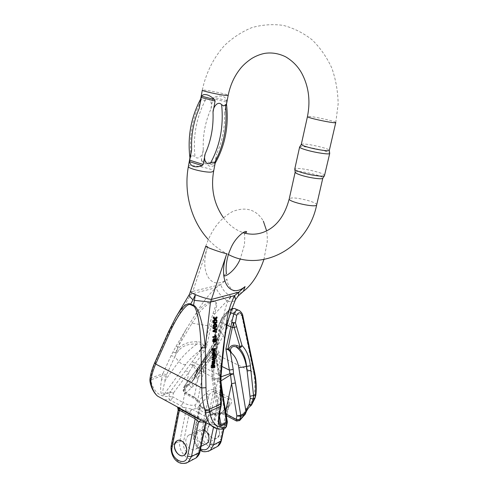 <?xml version="1.0" encoding="UTF-8"?>
<svg xmlns="http://www.w3.org/2000/svg" width="488" height="488" viewBox="0 0 488 488"><rect width="100%" height="100%" fill="white"/><g stroke="black" fill="none" stroke-linecap="round" stroke-linejoin="round"><path stroke-width="0.37" stroke-dasharray="2.44 1.83" d="M219.368 434.637C220.911 428.732 213.854 421.608 209.785 424.877C203.606 428.745 211.585 442.518 217.386 437.907L219.368 434.637M212.304 365.085L212.158 367.25L211.719 367.324L211.798 364.969M222.144 363.298L220.979 370.782C221.406 363.542 220.759 357.375 219.039 352.293C218.447 350.445 217.727 350.286 216.879 351.811L216.202 346.822L215.531 356.521L216.648 356.643L216.099 357.033L215.232 359.369C212.884 365.018 212.219 371.283 213.25 378.176L212.121 379.078L211.737 367.928L214.031 367.36L213.817 364.737M216.019 325.783L216.05 324.855L214.696 322.733L216.117 322.476L216.135 321.812M213.061 326.441L214.866 323.904L215.287 324.593M213.158 323.013L214.366 323.087M212.866 355.49L212.573 354.026L213.274 352.757L213.195 355.447L214.134 354.776L214.458 353.532L213.945 352.171M213.055 357.283L212.622 357.216L214.36 356.026L214.378 355.392L214.092 355.6M214.238 360.26L214.256 359.625L212.609 359.253L214.299 358.155L214.317 357.509M212.158 357.68L213.75 357.985M213.549 361.053L213.878 362.169L213.366 363.121L212.927 360.931L213.726 361.108M211.969 364.335L213.939 363.414L214.153 361.401L213.738 360.785M212.744 337.379L215.702 336.763L215.019 335.085M213.341 331.09L214.147 331.242L213.341 331.09L215.909 329.534L215.934 328.699L213.427 328.076L215.995 326.612L216.013 325.935M215.83 332.243L215.855 331.559M213.329 317.151L214.842 318.804L215.147 318.408M216.275 316.95L216.251 317.749L215.153 319.152L216.178 320.274L216.16 321.025M215.33 320.14L214.824 319.597L213.195 321.708M215.208 339.563L214.805 341.6L215.605 340.02L215.043 338.629M213.469 341.984L214.574 340.282L214.214 339.148M213.238 351.641L214.403 350.695L214.22 348.95L214.586 348.267M211.572 349.56L212.676 349.31L212.457 349.713M186.05 438.913C184.525 445.001 191.747 452.498 195.908 449.058C202.05 445.025 193.901 430.886 188.13 435.461L186.05 438.913M204.435 430.123C202.489 429.062 200.733 429.043 199.165 430.068C195.316 432.453 196.847 440.969 201.556 443.397L205.722 443.958M207.729 428.226L209.785 424.877C215.489 420.406 223.443 433.954 217.386 437.907C215.818 438.962 214.073 438.974 212.134 437.956C208.711 435.613 207.248 432.368 207.729 428.226M214.537 413.885L199.494 405.906L196.865 408.486L192.065 409.231L207.138 417.399L209.566 415.331L214.269 413.812L215.415 413.714L215.989 415.495L215.647 413.824L214.537 413.885L222.595 413.428L230.129 405.254C232.136 402.319 231.965 399.788 229.622 397.665L214.238 389.76C211.182 389.095 208.553 390.132 206.345 392.877L208.962 395.426L200.836 403.905L198.732 400.764L206.345 392.877M234.472 308.477L235.399 308.861C236.088 309.612 236.076 310.96 235.369 312.918L213.811 353.318C211.261 358.405 207.717 363.706 203.173 369.227L198.232 378.072C197.64 381.256 196.017 383.897 193.358 385.996L185.806 393.023L195.95 398.403L198.732 400.764L199.342 405.754L200.666 405.827L200.904 407.425L215.629 415.319M201.776 371.447L198.567 369.947L200.19 367.11C204.545 362.041 207.967 357.167 210.462 352.501L213.811 353.318L253.675 372.527C254.998 379.701 255.23 387.149 254.37 394.859L253.614 397.537L254.974 398.293M253.614 397.537L250.008 404.522C247.288 406.772 245.33 409.401 244.14 412.415L243.158 414.635L245.275 414.172M244.86 414.837L243.158 414.635L237.741 420.552L226.822 414.769L222.595 413.428L220.753 413.458M202.111 420.54L200.861 420.235L178.974 408.383C176.54 407.12 176.083 406.717 177.595 407.181M202.319 420.589L208.571 420.662L222.741 428.757L217.184 428.708M177.98 407.279L184.427 407.529L170.129 400.123L164.151 399.715M185.684 411.207C186.062 409.597 185.641 408.371 184.427 407.529L192.065 409.231L189.46 412.348C188.252 411.189 187.038 410.798 185.824 411.183L178.516 410.896L178.169 410.127M175.082 318.609L155.623 361.687C152.897 367.854 151.286 373.326 150.81 378.115L150.694 379.951C153.378 391.602 159.46 397.116 168.946 396.512L169.69 392.614L163.571 395.079C160.534 395.359 159.851 390.205 161.516 379.621L165.383 380.042L178.834 361.51L174.796 356.71L166.567 374.711L165.383 380.042C162.571 389.412 162.095 394.115 163.956 394.145L170.074 391.693L173.447 393.011L188.941 372.137L182.963 402.447C187.447 404.979 191.546 405.815 195.267 404.949L197.262 402.447C197.585 400.343 196.572 398.562 194.224 397.092L200.104 367.885L203.624 361.626L203.929 369.587C201.831 375.485 198.219 374.137 193.108 365.536L188.941 372.137L185.525 370.758L201.038 349.737L198.909 351.427C203.282 349.005 202.599 342.6 196.92 344.034C188.667 343.656 182.622 345.772 178.803 350.396L176.418 353.355L174.796 356.71L171.075 355.648L175.985 346.413L186.129 329.266C182.488 336.256 179.755 342.149 177.925 346.95L175.814 352.751L177.48 349.28C181.713 344.217 188.209 341.698 196.957 341.716C200.062 341.667 202.227 342.887 203.459 345.382L207.51 342.692L207.119 344.632L206.357 346.883L203.459 345.382L203.118 346.022L203.539 346.413L205.314 344.095L208.98 325.892L191.991 323.215L177.925 346.95L177.48 349.28L178.803 350.396M193.358 385.996L191.137 382.574L192.906 380.744L197.994 369.88L211.652 349.536C215.147 343.906 216.367 339.715 215.324 336.97L216.056 337.586C216.965 337.733 216.355 344.436 215.653 345.553L215.458 344.705L184.293 386.106L184.69 388.454L200.104 367.885L199.635 365.579M215.964 343.997L216.221 343.064L215.458 344.705L216.208 344.003L217.343 344.888L223.065 318.695L228.927 311.826L231.44 309.63M239.541 310.667C240.761 311.649 241.517 313.345 241.816 315.742L235.369 312.918L231.891 312.015C233.13 308.611 231.788 308.41 227.865 311.405L222.138 317.395L220.838 322.196L220.399 321.446L221.985 318.103L223.065 318.695L222.333 317.127M215.22 336.799L214.75 334.89L215.55 333.292C216.764 336.305 215.403 340.929 211.481 347.175L198.177 367.873L195.261 376.102L194.84 376.187L192.906 380.744M239.523 310.655L238.278 310.112M186.129 329.266L195.883 313.692C199.708 308.404 204.448 304.341 210.102 301.517C213.537 299.534 217.697 301.913 216.641 306.135L214.635 314.01L231.349 296.411L228.03 301.2C225.791 306.116 224.266 311.698 223.449 317.95L219.569 330.449L216.202 346.822M206.223 347.255L204.496 351.177L201.038 349.737L203.539 346.413L206.223 347.255L206.357 346.883M204.496 351.177L193.974 365.061L199.598 370.514C205.948 373.527 207.577 370.41 204.484 361.157L206.753 359.015L217.343 344.888L216.221 343.064C216.77 339.16 216.532 336.653 215.501 335.549L216.434 338.239C217.227 340.691 215.696 344.534 211.841 349.756L209.553 352.812L208.937 350.768M215.531 356.521L218.484 374.522L219.698 377.95L216.227 378.883L221.04 376.821M212.878 313.259L214.635 314.01L210.804 326.423L208.98 325.892L215.531 306.153C217.337 302.06 213.286 300.236 210.261 302.712C205.314 305.86 201.123 309.868 197.695 314.73L191.991 323.215L190.064 322.629M190.668 291.574L192.839 291.342L169.537 330.504L168.842 331.065M226.969 300.742C221.357 296.527 217.691 292.172 215.971 287.682L220.777 284.541L226.987 279.13C211.542 291.556 198.683 272.353 207.821 246.336L192.839 291.342L220.777 284.541C222.308 289.677 225.834 293.636 231.349 296.411C234.142 297.552 236.29 297.558 237.79 296.436M189.344 294.49L215.971 287.682C208.047 295.392 201.355 304.067 195.883 313.692L197.695 314.73M155.623 361.687L154.952 362.212M161.516 379.621L162.876 373.686L150.81 378.115L149.889 379.53M166.127 376.102L162.254 375.675L150.694 379.951L149.975 381.518M230.568 312.546L227.865 311.405M231.751 308.666L227.847 311.198L222.339 317.115L215.55 333.292C214.488 334.463 214.397 335.652 215.275 336.866L215.757 337.147C216.312 336.879 216.776 341.313 216.044 343.271L199.653 365.561M203.173 369.227L200.19 367.11L197.731 368.196L197.994 369.88M215.964 344.156L215.653 345.553C216.398 347.432 215.184 350.512 212.024 354.782L191.137 382.574L189.234 384.007L191.345 387.557L188.85 384.904L184.324 386.728L183.689 389.961L188.85 384.904L189.234 384.007L184.708 385.825L183.738 387.295L184.69 388.454L184.049 391.699L194.224 397.092L194.48 398.702L195.95 398.403M209.389 350.439L197.738 368.184L196.566 370.85L197.097 371.6M197.067 370.52L196.56 370.85L194.675 376.895C194.95 377.694 196.139 378.084 198.232 378.072L195.261 376.102L198.567 369.947L197.067 370.52M203.118 346.022L198.909 351.427C193.571 355.526 189.21 359.833 185.824 364.353C183.482 364.878 181.152 363.932 178.834 361.51C183.506 355.24 189.539 349.414 196.92 344.034L196.957 341.716M175.814 352.751L176.418 353.355L172.911 352L175.814 352.751M203.642 359.833L203.624 361.626L204.484 361.157L203.929 359.491M193.974 365.061L193.108 365.536L190.479 364.457L193.974 365.061M206.68 356.441L206.278 356.697M206.259 356.722L206.753 359.015L221.814 366.403M203.655 359.821L203.935 359.485M207.119 344.632L205.314 344.095M215.562 351.738L216.709 352.635C216.562 354.88 216.379 353.324 216.648 356.643L219.606 374.699L218.484 374.522L192.193 361.724M215.501 335.549L214.75 334.89L220.399 321.446L214.873 334.005L215.226 336.799M222.339 317.115L220.521 320.567L221.204 319.853M216.208 344.003L220.838 322.196L227.048 325.295M229.433 403.1L228.512 405.62L229.439 403.07L228.86 399.483L213.482 391.553C211.517 391.858 210.011 393.151 208.962 395.426L201.727 430.398L194.261 434.07C192.119 442.683 201.16 453.956 208.272 451.333M200.836 403.905L199.751 405.046L200.562 407.23L200.452 405.717L199.342 405.754M200.281 450.113C195.109 446.294 192.919 441.152 193.699 434.698L194.261 434.07L200.342 404.284L198.555 401.045M178.529 408.175L178.516 410.896L171.806 445.111L179.859 441.146L185.824 411.183C186.166 409.603 185.739 408.383 184.543 407.535M191.876 409.157L189.46 412.348L183.616 441.494C180.963 452.388 196.89 461.764 198.927 450.302L199.94 451.735M189.704 412.488L204.777 420.717L207.138 417.399L205.033 420.845L206.229 421.504L205.143 422.132M205.546 422.065L206.869 420.546L208.62 420.632C208.901 419.473 208.449 418.43 207.254 417.49M221.003 380.86C218.612 382.128 217.453 382.5 217.526 381.97L220.253 379.164L220.753 388.35L214.226 419.326C211.621 417.96 210.371 416.74 210.481 415.672L212.219 414.044C216.062 412.128 220.387 411.945 225.194 413.501L225.639 411.439M221.107 387.509L220.198 379.383L220.771 379.219L220.253 379.164L219.698 377.95L220.546 378.31L219.606 374.699L219.069 375.126L216.099 357.033L216.879 351.811L215.232 359.369L216.739 352.745C217.251 352.141 217.55 352.562 217.654 354.007C219.606 358.613 220.375 364.194 219.96 370.758L219.777 379.298L220.985 379.926M215.592 351.311L216.757 351.976L216.843 349.597L220.625 331.248L224.59 318.493L228.079 311.673C230.452 307.769 231.879 308.325 230.574 311.625L226.322 327.735L224.663 338.391L221.479 368.379L220.979 370.782L219.96 370.758M211.737 367.928C212.335 361.998 214 356.929 216.745 352.733L216.751 352.562M220.277 409.835L219.136 408.432L214.378 379.45L219.777 379.298L220.155 402.722L219.136 408.432C218.691 413.812 218.673 418.149 219.081 421.449L212.121 379.078L214.378 379.45C212.988 369.855 214.079 361.37 217.654 354.007L219.039 352.293M228.03 301.2C231.971 302.054 234.454 301.547 235.478 299.687M231.001 311.094C232.142 307.916 231.434 307.495 228.878 309.825L223.449 317.95L224.59 318.493M254.773 373.088L253.675 372.527L241.816 315.742L242.896 316.145M254.37 394.859L255.895 394.884M251.515 405.01L250.008 404.522L250.679 405.912M244.14 412.415L246.202 411.957M224.779 338.459L220.625 331.248L210.804 326.423L207.51 342.692M221.113 375.449L219.96 375.052L221.107 375.485M215.8 348.774L216.843 349.597M221.021 382.086L220.546 378.31L220.198 379.383L219.069 375.126M227.31 421.638L226.157 421.266L220.753 388.35L221.894 388.625M226.353 415.63L228.512 405.62L219.96 414.745L215.989 415.495L213.5 427.275M220.448 414.355L220.741 413.47L228.5 405.077L230.129 405.254M217.001 428.665L219.96 414.745L220.417 413.714L222.192 413.598M208.62 420.632L206.894 420.558L205.613 422.388M215.159 356.203L214.36 356.026M213.884 357.1L213.079 356.929M213.427 357.393L212.622 357.216M215.098 358.326L214.299 358.155M213.811 359.18L213.006 359.003M213.024 359.345L212.609 359.253M215.055 359.802L214.256 359.625M214.61 358.125L213.805 357.948M213.293 363.267L212.64 363.231L213.433 363.407M213.335 363.328L212.921 363.237M213.14 362.297L213.03 363.206M213.268 361.834L212.89 361.748L212.939 362.255M213.427 361.675L212.89 361.748M213.232 361.901L212.433 361.724L212.792 361.535M213.134 362.462L212.329 362.279L212.433 361.724M213.201 363.054L212.396 362.877L212.329 362.279M213.415 363.395L212.396 362.877M213.927 361.364L213.128 361.187M214.037 361.754L213.238 361.577M214.073 362.273L213.274 362.09M214.171 363.298L213.366 363.121M214.921 363.127L213.744 362.865M213.97 361.48L213.506 361.376M214.958 361.577L214.153 361.401M215.013 362.37L214.208 362.194M214.738 363.59L213.939 363.414M213.073 364.28L212.268 364.103M216.501 336.921L215.702 336.763M216.135 336.073L215.336 335.915M216.513 336.531L215.714 336.372M216.8 326.765L215.995 326.612M214.232 328.229L213.427 328.076M214.763 328.357L213.957 328.204M216.739 328.851L215.934 328.699M216.715 329.687L215.909 329.534M215.202 330.657L214.397 330.498M215.629 319.744L214.824 319.597M216.983 320.421L216.178 320.274M216.233 319.591L215.428 319.445M215.958 319.298L215.153 319.152M217.056 317.895L216.251 317.749M215.647 318.951L214.842 318.804M214.122 339.642L213.317 339.483L214.159 339.611M213.762 340.655L212.963 340.496L213.317 339.483M213.915 341.344L213.116 341.179L212.963 340.496M213.854 341.228L213.116 341.179M215.275 341.094L214.793 340.996M215.379 340.441L214.574 340.282M216.111 339.001L215.312 338.843M216.41 340.185L215.605 340.02M214.415 352.848L213.61 352.678L214.128 353.611L213.549 354.764L213.61 352.678M214.354 354.935L213.549 354.764M214.366 354.532L213.915 354.434M213.744 355.069L212.939 354.898M213.451 354.764L212.646 354.593M215.263 353.702L214.458 353.532M214.934 354.947L214.134 354.776M213.683 355.551L213.195 355.447M214.079 352.928L213.274 352.757M213.372 354.196L212.573 354.026M216.922 322.623L216.117 322.476M215.501 322.879L214.696 322.733M216.849 325.002L216.05 324.855M215.672 324.056L214.866 323.904M215.007 322.971L214.201 322.824M213.482 350.402L212.676 350.231L214.098 349.347M213.653 351.031L212.853 350.86L212.676 350.231M213.598 350.951L212.853 350.86M215.367 349.042L214.567 348.871M215.025 349.121L214.22 348.95M215.293 349.487L214.488 349.323M215.367 350.042L214.567 349.878M215.202 350.866L214.403 350.695M213.476 349.475L212.676 349.31M213.25 365.756L212.878 365.671M213.226 365.122L213.671 365.39M213.049 366.476L212.243 366.293M212.249 366.183L212.451 365.573M213.134 366.982L212.762 367.067L213.329 367.196M212.524 365.78L211.719 365.597M212.506 367.501L211.719 367.324M214.787 365.176L213.988 364.993M214.909 365.927L214.104 365.744M214.574 367.006L213.774 366.824M214.647 366.891L214.049 366.756M214.83 367.543L214.031 367.36M200.617 99.357L200.843 98.661L201.66 99.448C202.306 100.802 203.606 100.918 205.546 99.802C210.749 96.886 212.542 105.048 210.822 109.245L212.817 98.552L226.584 102.096L224.511 112.905L226.463 104.341M226.584 102.096L226.645 100.619C226.176 98.387 224.767 96.959 222.424 96.337C220.033 95.764 217.203 96.106 213.921 97.362L212.817 98.552M201.349 159.997L201.941 161.449L209.187 166.011C211.463 166.713 213.14 166.487 214.238 165.334L214.671 164.194L201.349 159.997L203.27 149.688C203.35 154.141 198.891 160.631 195.035 156.849C193.59 155.452 192.296 155.465 191.156 156.892L189.966 157.722M215.104 163.334L216.672 153.775L214.671 164.194M295.167 172.111L297.131 171.532C303.591 171.056 323.794 176.192 322.885 178.114L322.885 178.114M301.31 144.369L303.237 144.009C309.368 143.96 328.735 148.523 329.284 150.164L329.327 150.334M299.711 146.906C301.053 145.107 328.875 151.006 329.662 153.262M324.587 175.503C325.63 172.88 294.892 166.262 294.752 169.068M204.777 420.717L198.927 450.302M200.531 448.911C196.011 445.812 194.059 441.512 194.669 436.022L198.177 418.881M198.28 418.381L200.562 407.23L200.904 407.425M229.622 397.665L228.86 399.483L220.35 439.078L221.381 440.463M214.238 389.76L213.482 391.553L205.32 430.745C202.672 441.286 218.301 450.162 220.35 439.078M195.267 404.949C195.096 406.48 195.627 407.663 196.865 408.486L209.566 415.331L211.432 415.312L210.474 415.672L217.575 381.14C217.209 379.871 216.764 379.115 216.227 378.883M185.525 370.758L169.69 392.614L173.447 393.011L172.697 396.903L182.963 402.447C182.451 404.253 181.597 405.345 180.401 405.717M200.062 365.292L184.708 385.825L183.738 387.295L183.104 390.534L183.689 389.961L185.806 393.023L184.318 393.304L184.049 391.699L183.104 390.534L184.318 393.304L194.48 398.702C196.877 400.532 197.805 401.783 197.262 402.447L203.935 369.575M166.567 374.711L162.876 373.686L171.075 355.648M210.462 352.501L231.891 312.015M211.481 347.175L211.042 347.48L211.841 349.756C213.347 351.616 213.665 353.123 212.799 354.282L212.024 354.782M185.824 364.353L163.571 395.079M205.765 246.196L207.821 246.336M242.237 292.233C236.924 295.673 226.774 286.883 226.987 279.13M170.129 400.123C168.952 399.306 168.555 398.098 168.946 396.512L172.697 396.903C172.197 398.696 171.343 399.77 170.129 400.123M215.903 447.313C208.827 450.272 199.543 439.054 201.727 430.398L205.32 430.745M194.34 458.842C187.154 461.819 177.681 450.095 179.859 441.146L183.616 441.494M171.178 445.8L171.806 445.111C169.665 454.017 178.901 465.814 186.123 463.179M197.048 418.283L193.699 434.698L194.669 436.022M177.925 346.95L175.985 346.413M212.219 414.044L211.432 415.312L217.123 413.958C219.447 413.574 222.205 413.964 225.395 415.123L226.822 414.769M227.28 422.724L226.157 421.266L225.291 425.304L214.226 419.326C213.683 421.175 212.835 422.315 211.67 422.736M239.504 420.674L237.741 420.552L236.607 421.071M213.25 378.176L219.344 415.264M226.322 415.617L225.395 415.123L225.194 413.501L226.048 413.952M226.408 426.744L225.291 425.304C224.742 427.171 223.888 428.324 222.741 428.757L223.626 429.025M220.009 404.339L221.143 405.766M223.467 429.043L226.34 415.709M220.155 402.722L221.363 403.485M216.178 341.191L215.379 341.033M214.409 353.001L213.994 352.915M213.213 367.098L212.75 366.994M335.768 122.543L338.147 104.054C337.94 91.549 335.842 79.568 331.84 68.106C326.82 57.248 320.274 47.842 312.198 39.894C303.414 32.995 293.8 28.164 283.363 25.4C272.7 23.936 262.166 24.687 251.747 27.657C241.706 31.824 232.642 37.741 224.571 45.415C213.372 57.895 205.777 73.45 202.288 90.201C201.837 88.932 228.805 94.294 228.189 95.349L228.189 95.361M188.374 166.463C188.49 163.706 214.525 168.744 213.61 171.343M316.681 204.887L316.694 204.844C317.7 202.471 297.741 197.158 291.251 198.03L289.256 198.836M335.768 122.525C336.458 121.573 315.754 116.833 309.355 116.455L307.458 116.583M224.511 112.905C225.035 127.63 222.424 141.258 216.672 153.775M203.27 149.688C202.66 135.512 205.18 122.031 210.822 109.245M205.546 99.802C196.31 117.571 192.809 136.591 195.035 156.849M191.156 156.892C188.911 136.494 192.406 117.346 201.66 99.448M201.941 161.449L214.238 165.334M226.645 100.619L213.921 97.362M195.908 449.058L201.056 446.38M206.851 443.372L217.386 437.907L206.851 443.372M188.13 435.461L199.165 430.068M208.949 350.75L211.042 347.48C216.77 337.409 214.604 337.745 215.178 337.196L216.434 338.239C217.874 341.551 218.325 343.515 217.794 344.125C217.514 346.785 215.849 350.17 212.799 354.282L192.858 380.805M199.574 370.496L216.233 378.883M205.771 246.178C210.822 232.349 217.679 220.003 232.294 211.694C247.672 205.32 258.042 211.67 263.38 221.198M263.904 259.518L267.223 242.03C267.424 235.283 267.082 234.124 266.619 230.848M244.72 233.099L244.287 233.538C244.799 234.887 244.848 238.638 244.439 244.793L240.328 258.768M224.126 275.086L226.432 273.866M175.857 317.218L177.15 315.035M199.598 370.514C202.581 372.368 204.021 372.063 203.929 369.587M197.158 417.765L199.781 404.875L200.44 405.705L215.635 413.812L220.741 413.47M222.174 363.041L222.272 362.084M229.439 403.064L226.694 415.813M226.499 416.703L223.846 429.025M205.997 422.602L206.875 420.546L202.282 420.571M194.956 417.155L200.855 420.235M212.75 361.504L213.482 361.663M213.653 361.425L213.976 361.492M213.811 360.815L214.616 360.992M213.909 339.294L214.531 339.416M213.274 341.332L214.079 341.496M215.299 338.678L215.849 338.788M213.811 352.714L214.433 352.848M212.896 354.88L213.695 355.05M214.397 352.269L214.75 352.342M213.903 349.158L214.439 349.274M212.988 350.976L213.793 351.147M213.476 365.176L214.043 365.305M211.633 367.293L212.439 367.476M214.073 364.695L214.439 364.78M215.257 162.766L215.165 163.236M228.427 254.516C220.881 250.85 214.183 245.848 208.339 239.516M223.467 217.739C228.988 225.084 235.49 230.025 242.975 232.575"/><path stroke-width="0.73" d="M186.538 451.546C188.087 445.337 180.804 437.687 176.656 441.067C170.355 445.05 178.614 459.726 184.531 454.962L186.538 451.546M211.798 364.969L211.255 365.488L211.145 367.421L212.262 368.05L212.06 365.665L212.603 365.152L211.798 364.969M213.817 364.737L212.304 365.085M212.603 365.152L212.439 367.476L212.957 367.433C212.567 365.658 213.049 364.768 214.403 364.762L214.909 365.927L214.83 367.543L211.737 367.928M213.177 322.342L213.158 323.013L213.964 323.16L213.988 322.495L213.177 322.342L216.94 321.958L216.922 322.623L215.501 322.879L216.849 325.002L216.825 325.935L216.019 325.783L215.287 324.593M213.085 325.618L213.061 326.441L213.866 326.594L213.89 325.77L213.085 325.618L214.629 323.514L214.366 323.087M214.397 352.269L213.945 352.171C212.64 352.086 212.121 353.062 212.378 355.081L212.866 355.49M212.182 357.009L212.158 357.68L212.963 357.856L212.981 357.185L212.182 357.009L214.092 355.6M214.317 357.509L213.476 357.356L214.317 357.509M212.103 359.699L215.037 360.437L212.103 359.699L212.121 359.034L213.75 357.985M222.15 363.298L221.119 375.412L220.564 375.772L221.058 368.599L223.364 346.852L222.144 363.298M175.082 318.609L175.857 317.218C181.853 307.037 186.745 302.627 190.54 303.981L193.547 305.329L195.383 294.636C201.52 297.18 206.875 298.784 211.444 299.437L210.45 302.121L205.265 347.676L206.003 387.673C206.174 395.701 207.272 402.911 209.297 409.316L209.566 411.463C208.303 412.537 206.912 412.756 205.387 412.11L205.039 410.609C202.959 403.911 201.873 396.36 201.776 387.948L201.007 347.913C200.678 326.911 197.097 307.214 193.376 305.976L193.547 305.329C198.537 306.72 204.057 326.679 205.265 347.676L201.007 347.913M212.927 360.931L212.195 361.303L211.987 363.725L211.969 364.335L212.774 364.518L212.786 363.908L211.987 363.725M212.762 336.769L212.744 337.379L213.549 337.543L213.567 336.927L212.762 336.769L215.068 336.293L214.671 335.158L215.824 335.244L216.501 336.921L213.549 337.543M213.72 331.7L213.738 330.986L216.373 329.339L213.805 328.705L213.829 327.936L216.818 326.088L216.013 325.935L213.024 327.784L213 328.546L215.568 329.186L212.933 330.827L212.914 331.541L216.635 332.401L212.914 331.541M214.775 331.364L216.654 331.712L214.153 331.242L214.775 331.364L214.153 331.242L216.715 329.687L216.739 328.851L214.232 328.229L216.8 326.765L216.818 326.088M215.098 319.17L214.006 321.86L213.195 321.708L213.219 320.903L214.5 319.25L213.305 317.969L213.329 317.151L214.134 317.298L214.11 318.115L215.098 319.17L214.293 319.024M215.147 318.408L216.275 316.95L217.081 317.09L215.647 318.951L214.134 317.298M214.006 321.86L215.629 319.744L216.965 321.171L216.16 321.025L215.33 320.14M215.019 339.312L215.379 340.441C215.226 341.691 214.744 342.24 213.945 342.082L213.53 341.557C213.262 339.569 214.037 338.648 215.849 338.788L216.41 340.185L216.178 341.191L215.611 341.765L216.001 339.697L215.208 339.563M215.299 338.678L215.043 338.629C213.524 338.166 212.75 339.087 212.725 341.393L213.469 341.984M211.591 348.95L211.572 349.56L212.378 349.731L212.396 349.115L211.591 348.95L215.385 348.432L215.025 349.121L215.202 350.866L213.238 351.641M212.457 351.073L213.659 351.726L212.457 351.073L212.457 349.713M174.576 444.574L176.656 441.067C182.469 436.443 190.716 450.894 184.531 454.962C180.34 458.445 173.051 450.76 174.576 444.574M205.722 443.958L206.851 443.372C210.602 440.957 209.071 432.545 204.435 430.123M149.975 381.518L150.902 382.805L150.816 381.506C151.256 376.437 152.878 370.624 155.684 364.072L201.776 387.948L206.003 387.673M250.679 405.912L250.649 405.931C249.094 406.626 246.446 410.872 246.202 411.951L245.873 410.939L249.252 404.198L250.246 398.47L246.605 366.299C245.684 358.229 243.176 352.123 239.096 347.987L236.43 347.102C231.702 344.62 228.567 350.213 231.727 353.178L228.39 349.872L225.913 348.944L233.679 313.912C235.423 310.453 237.375 309.368 239.523 310.655L239.541 310.667M231.44 309.63C233.27 308.416 234.588 308.16 235.399 308.861L238.278 310.112M168.872 331.004L169.665 332.785C177.01 316.132 186.794 302.645 190.369 304.628L193.376 305.976M221.04 376.821L229.964 373.716L225.913 348.944L228.872 349.036C230.44 345.559 233.215 344.436 237.205 345.65L236.43 347.102C241.469 351.037 244.775 357.442 246.349 366.311L247.111 370.965L250.893 370.416L253.534 395.652L253.296 398.897L251.357 404.735L249.252 404.198L250.649 405.931L251.515 405.01L254.974 398.293L255.444 394.749C256.102 387.472 255.743 380.451 254.358 373.686L242.451 316.645C240.773 311.936 238.87 311.49 236.741 315.303L235.448 322.745L233.526 323.269L232.355 327.399L234.252 327.698L233.526 323.269L231.757 322.586L235.448 322.745L242.042 345.577C241.462 347.011 240.48 347.81 239.096 347.987L239.998 346.639L242.042 345.577C246.55 350.146 249.331 356.874 250.387 365.756L250.893 370.416M190.369 304.628L193.016 299.821C189.978 297.192 188.801 295.332 189.484 294.252L205.765 246.196M193.016 299.821L195.383 294.636C192.126 293.184 190.552 292.166 190.668 291.574M237.79 296.436L238.333 295.856L238.913 292.135L245.067 286.578C229.775 299.364 217.434 280.167 226.767 253.717C221.107 252.656 204.765 246.782 205.771 246.178M168.842 331.065L154.952 362.212L155.684 364.072L169.665 332.785M149.889 379.53L150.816 381.506M178.169 410.127L179.401 410.14L195.188 418.802L198.549 421.913L191.448 456.591L199.379 452.406L196.152 457.872L194.34 458.842M177.98 407.279L178.529 408.175M228.39 349.872L228.872 349.036L230.611 351.085L230.318 351.738L233.203 369.379L233.526 373.845L235.423 382.921L231.605 383.666L230.519 374.906L221.003 380.86M220.93 426.219C218.081 426.701 217.679 421.449 219.722 410.451L220.594 406.339L209.566 411.463C211.56 423.291 216.995 428.586 225.883 427.348L226.761 423.297L220.93 426.219L220.948 425.03L226.78 422.12L221.107 387.509M219.094 421.504C219.478 424.225 220.094 425.396 220.948 425.03L219.344 415.264M223.364 346.852L226.036 327.387L231.001 311.094L235.484 299.675L234.643 295.582L238.913 292.135L211.444 299.437L226.767 253.717M194.126 300.309L210.45 302.121L234.643 295.582C229.921 304.823 227.048 315.425 226.036 327.387L226.511 327.674L224.779 338.452L224.248 338.513M221.363 403.485L221.149 405.741L220.594 406.339L220.808 404.015L209.297 409.316C208.053 410.512 206.631 410.939 205.039 410.609M230.568 312.546L236.741 315.303M239.523 310.655C241.658 312.46 242.774 314.26 242.878 316.053L242.451 316.645M242.896 316.145L254.748 372.972L254.358 373.686M254.773 373.088C256.2 380.091 256.572 387.35 255.895 394.877L250.246 396.195M230.611 351.085L231.727 353.178C235.314 356.417 237.674 361.272 238.809 367.751L245.873 410.939L245 413.025L245.275 414.172L246.202 411.957M251.515 405.01L254.718 398.214L253.296 398.897L250.246 398.47M221.143 405.766L220.277 409.847L219.722 410.451M230.519 374.906L229.964 373.716L233.526 373.845L230.519 374.906M233.203 369.379L229.378 370.105L221.814 366.403M235.423 382.921L240.7 415.172L236.887 415.935L231.605 383.666L225.639 411.439M221.021 382.086L221.881 388.564L221.351 389.027M221.894 388.625L227.298 421.571L226.78 422.12L226.761 423.297L227.286 422.706L227.31 421.638M237.205 345.65L239.998 346.639L234.252 327.698L236.32 326.649M227.847 349.506L232.355 327.399L227.048 325.295M200.818 420.241L198.549 421.913L205.143 422.132M221.107 375.485L220.564 375.772L220.436 380.475L220.991 379.926L221.113 375.54M212.981 357.185L215.178 355.569L214.506 355.423M215.178 355.569L215.159 356.203L213.427 357.393L213.86 357.46M215.116 357.68L215.098 358.326L213.409 359.43L215.055 359.802L215.037 360.437M212.908 359.876L212.927 359.211L212.121 359.034M212.927 359.211L214.214 358.375L213.415 358.198M214.214 358.375L214.61 358.125L212.963 357.856M213.835 363.389L213.555 361.681L213.201 363.054L213.835 363.389L213.293 363.267M213.72 363.414L213.335 363.328M213.744 362.431L213.14 362.297M213.695 361.925L213.268 361.834M212.786 363.908L213.073 363.633L212.268 363.456M213.073 363.633L212.994 361.486L212.195 361.303M212.994 361.486L213.927 361.364L214.171 363.298L214.543 363.041L214.122 362.944M214.543 363.041L214.677 362.346L214.073 362.212M214.677 362.346L214.61 361.76L214.012 361.632M214.61 361.76L213.97 361.48M214.311 361.553L214.391 360.925L213.585 360.748M214.391 360.925L214.958 361.577L214.738 363.59L212.774 364.518M213.567 336.927L215.873 336.452L215.068 336.293M215.873 336.452L215.641 335.921L214.836 335.762M215.641 335.921L215.47 335.317L214.671 335.158M215.47 335.317L215.824 335.244M213.829 327.936L213.024 327.784M213.805 328.705L213 328.546M216.654 331.712L216.635 332.401M213.738 330.986L212.933 330.827M216.373 329.339L215.568 329.186M216.019 329.248L215.214 329.095M214.11 318.115L213.305 317.969M215.306 319.396L214.5 319.25M215.129 319.622L214.323 319.475M214.025 321.049L213.219 320.903M216.965 321.171L216.983 320.421L215.958 319.298L217.056 317.895L217.081 317.09M214.854 341.142L214.714 339.453L214.122 339.642L213.762 340.655L214.079 341.496L214.854 341.142L213.854 341.228M215.043 340.356L214.244 340.191L214.055 340.984M215.611 341.765L215.025 341.649M215.598 341.161L215.275 341.094M215.909 340.862L215.348 340.752M216.074 340.221L215.354 340.075M216.001 339.697L215.196 339.538M213.872 342.039L213.067 341.875M214.159 339.611L214.244 340.191M214.72 354.605L214.61 352.885L214.354 354.935L214.72 354.605L214.366 354.532M214.927 353.782L214.391 353.666M213.665 355.685L213.183 355.258C212.859 353.33 213.384 352.36 214.75 352.342L215.263 353.702L214.934 354.947L214 355.624L214.079 352.928L213.372 354.196L213.665 355.685L212.859 355.514M214 355.624L213.683 355.551M213.988 322.495L216.94 321.958M216.825 325.935L215.672 324.056L213.866 326.594M213.89 325.77L215.434 323.666L214.629 323.514M215.434 323.666L215.007 322.971L213.964 323.16M214.848 349.451L213.482 350.402L213.793 351.147L215.037 350.061L214.848 349.451L214.201 349.31M215.037 350.061L214.232 349.896L213.598 350.951M212.396 349.115L215.385 348.432M213.262 351.244L213.244 349.92L212.445 349.756M213.244 349.92L213.476 349.475L212.378 349.731M214.098 349.347L214.232 349.896M212.878 365.671L212.542 365.597M212.567 365.42L213.226 365.122M214.36 366.787L214.275 365.353L213.25 365.756L213.049 366.476L213.329 367.196L214.36 366.787L213.561 366.604L213.134 366.982M212.53 367.013L212.249 366.183M214.574 366.067L213.768 365.884L213.561 366.604M212.957 367.433L212.268 367.275M214.122 364.701L213.604 364.579M212.262 368.05L211.469 367.867M213.671 365.39L213.768 365.884M201.184 97.46L201.617 96.179C202.691 94.672 204.429 94.208 206.814 94.782C209.236 95.434 211.792 97.002 214.476 99.497L215.098 101.065L201.184 97.46L199.196 108.379L200.617 99.357M215.098 101.065L213.024 112.106C212.933 107.391 217.721 100.369 221.625 104.658L223.669 105.951L226.499 104.115L228.189 95.361M189.966 157.722L191.656 149.663L189.734 160.186L203.197 164.468L202.087 165.652C198.775 166.89 195.95 167.152 193.608 166.432C191.32 165.652 190.003 164.066 189.655 161.674L189.734 160.186M203.197 164.468L205.192 153.836C203.453 158.075 205.326 166.152 210.535 162.998L212.951 162.046L215.104 163.334M289.256 198.836L289.244 198.878C287.902 201.904 316.858 208.211 316.694 204.844L322.763 178.321C321.836 179.566 310.014 177.955 301.95 175.46C297.979 174.24 295.728 173.222 295.209 172.404L295.167 172.111M335.768 122.543L329.327 150.334C329.607 151.561 317.005 149.749 308.264 147.278C303.713 145.985 301.389 145.028 301.303 144.393L301.31 144.369M329.308 150.389L329.711 153.452C330.004 154.812 316.456 152.89 307.074 150.206C302.188 148.809 299.705 147.76 299.614 147.059L301.303 144.393L307.452 116.602C306.488 117.803 336.391 124.062 335.768 122.525M294.752 169.068L294.801 169.36C295.356 170.221 297.778 171.3 302.06 172.612C310.746 175.277 323.489 177.028 324.459 175.723L329.705 153.476M220.991 379.993L221.363 403.417L220.808 404.015L220.436 380.475M186.123 463.179L188.215 462.118L191.448 456.591L187.575 456.25C185.544 467.913 169.476 458.262 172.124 447.185L179.401 410.14L179.139 408.505M187.575 456.25L195.188 418.802L194.797 417.045M208.272 451.333L210.34 450.284L213.543 444.922L209.84 444.58C208.284 449.503 205.18 450.942 200.531 448.911M209.84 444.58L213.5 427.275M198.177 418.881L198.28 418.381M201.947 420.497L202.319 420.589M217.184 428.708L211.036 425.359C208.132 422.449 206.247 418.039 205.387 412.11M164.151 399.715L157.496 396.073C154.269 393.06 152.073 388.637 150.902 382.805M245.067 286.578L243.359 291.373L242.237 292.233M217.001 428.665L213.543 444.922L220.881 441.048L217.691 446.355L215.903 447.313M223.846 429.025L221.381 440.463L220.881 441.048L223.467 429.043M171.178 445.8L172.124 447.185M178.974 408.383L177.778 407.858L178.175 410.091L171.172 445.825C169.952 454.657 176.723 467.583 188.215 462.118L196.152 457.872C198.366 456.005 199.629 453.962 199.94 451.735L199.379 452.406L205.613 422.388M226.048 413.952L236.149 419.302L239.937 419.68L244.976 414.166L240.682 416.319L239.504 420.674M244.86 414.837L245 413.025L240.7 415.172L240.682 416.319L236.887 415.935L236.149 419.302L236.332 420.93L226.322 415.617M250.387 365.756L238.809 367.751M223.626 429.025L224.523 428.879L226.408 426.744L227.28 422.724M236.607 421.071L239.681 420.51L245.275 414.172M221.595 368.47L221.058 368.599M213.823 359.516L213.415 359.43M214.897 339.642L214.269 339.52M213.53 341.557L212.725 341.393M214.799 353.086L214.409 353.001M213.183 355.258L212.378 355.081M214.403 365.463L213.842 365.335M212.75 366.994L212.408 366.915M212.06 365.665L211.255 365.488M211.951 367.604L211.145 367.421M307.458 116.583L307.452 116.602C310.63 100.674 308.672 86.132 301.59 72.962C297.79 66.228 292.452 60.829 285.565 56.767C278.672 53.436 271.737 52.301 264.746 53.369C260.22 54.272 255.846 55.998 251.643 58.542C246.464 62.067 242.493 65.697 239.742 69.424C234.051 76.781 230.202 85.424 228.189 95.349L225.682 95.386C219.033 94.782 201.587 90.908 202.288 90.201L200.58 99.54M215.165 163.236L213.61 171.343L211.029 172.124C204.362 172.545 187.477 168.336 188.368 166.499L188.374 166.463M205.192 153.836C210.975 141.056 213.585 127.148 213.024 112.106M199.196 108.379C193.523 121.439 191.009 135.2 191.656 149.663M214.348 162.913C223.87 145.686 227.567 126.374 225.444 104.981M221.625 104.658C223.772 126.209 220.076 145.65 210.535 162.998M202.087 165.652L189.655 161.674M201.617 96.179L214.476 99.497M201.056 446.38L206.851 443.372M154.952 362.212C152.103 368.599 150.408 374.424 149.877 379.688L150.036 381.836C151.28 387.978 153.763 392.724 157.496 396.073L211.036 425.359C214.476 428.562 218.972 429.739 224.523 428.879L226.408 426.744M235.484 299.675L238.333 295.856L243.359 291.373C251.96 284.791 258.811 274.171 263.904 259.518M266.619 230.848L263.38 221.198M240.328 258.768C235.088 271.834 223.193 278.374 224.126 275.086M226.432 273.866C226.194 272.603 224.822 261.769 230.458 249.142C235.051 236.967 246.568 229.012 246.647 232.111L244.72 233.099M177.15 315.035L189.344 294.49M175.656 317.59L168.879 330.986M231.751 308.666L234.472 308.477M221.381 440.463C220.832 442.976 219.606 444.94 217.691 446.355L210.34 450.284C205.942 452.278 202.587 452.217 200.281 450.113M197.048 418.283L197.158 417.765M179.139 408.499L194.956 417.155M255.895 394.884L254.974 398.293M222.272 362.084L224.779 338.459M231.001 311.094C230.025 314.614 228.884 317.31 226.511 327.674M220.271 409.871C218.868 415.727 218.984 422.431 219.045 420.851L219.081 421.449M226.694 415.813L226.499 416.703M199.94 451.735L205.997 422.602M212.902 360.919L213.512 361.053M213.976 361.492L214.452 361.602M213.14 341.917L213.945 342.082M212.701 355.459L213.506 355.63M213.64 364.603L214.073 364.695M189.991 157.594L188.368 166.499C183.537 192.662 191.235 221.088 208.339 239.516M242.975 232.575C245.659 233.551 248.874 234.094 252.625 234.197C257.353 234.191 261.879 233.142 266.21 231.05C277.257 225.731 284.937 215.007 289.244 198.878L295.161 172.154M316.681 204.887C307.879 248.709 261.531 272.365 228.427 254.516M213.61 171.343C210.706 188.618 213.994 204.088 223.467 217.739M299.614 147.059L294.746 169.104M322.763 178.321L324.459 175.723M295.209 172.404L294.801 169.36M215.025 163.48C225.145 145.778 228.97 125.989 226.499 104.115M189.936 157.874C187.374 136.976 190.96 117.334 200.69 98.936"/></g></svg>
